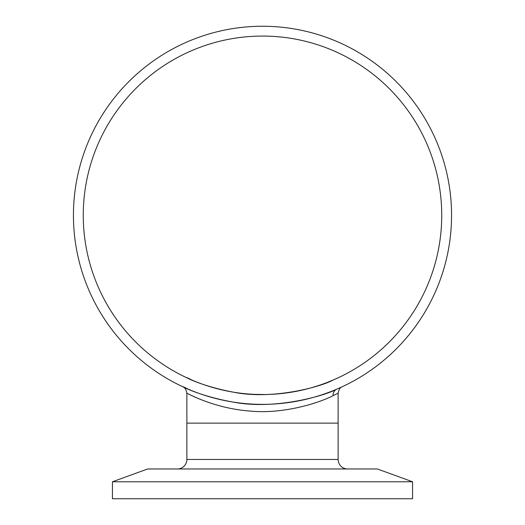 <?xml version="1.0" encoding="UTF-8"?>
<svg xmlns="http://www.w3.org/2000/svg" width="525" height="525" viewBox="0 0 525 525"><rect width="100%" height="100%" fill="white"/><g stroke="black" fill="none" stroke-linecap="round" stroke-linejoin="round"><path stroke-width="0.79" d="M191.887 380.048C177.398 372.488 194.965 384.943 233.225 392.136C272.587 400.26 321.241 386.702 333.08 380.061L337.864 377.928M441.735 215.309A179.235 179.235 0 0 0 262.5 36.074A179.235 179.235 0 0 0 83.265 215.309A179.235 179.235 0 0 0 262.5 394.544A179.235 179.235 0 0 0 441.735 215.309M191.874 395.647L195.582 397.333M347.648 468.976A9.529 9.529 0 0 1 338.126 459.447L338.126 423.124L186.874 423.124L338.126 423.124L338.126 393.199L333.093 395.66C321.188 402.019 284.176 414.789 248.679 410.931C213.498 408.194 186.618 392.943 186.874 393.199C186.073 389.445 184.702 387.286 182.752 386.728L182.759 386.728M177.352 468.976A9.529 9.529 0 0 0 186.874 459.447L186.874 393.199M188.016 389.077A7.147 6.595 113.2 0 1 188.029 389.084C172.128 380.881 192.964 394.997 232.975 402.052C273.597 410.104 323.617 396.349 336.945 389.097A7.147 6.595 -113.2 0 0 333.093 395.66M73.441 215.309A189.059 189.059 0 0 0 262.5 404.368A189.059 189.059 0 0 0 451.559 215.309A189.059 189.059 0 0 0 262.5 26.25A189.059 189.059 0 0 0 73.441 215.309M338.107 377.816L333.04 380.08M332.706 380.225L327.029 382.522M316.792 386.124L311.942 387.588M306.272 389.117L292.661 391.985M264.154 394.538L253.903 394.341M242.806 393.461L240.713 393.212M412.558 481.779L377.383 468.976L147.617 468.976L112.442 481.779L112.442 498.75L412.558 498.75L412.558 481.779L112.442 481.779M186.874 459.447L338.126 459.447M338.126 393.199C338.927 389.438 340.305 387.279 342.248 386.728L342.241 386.728"/></g></svg>
